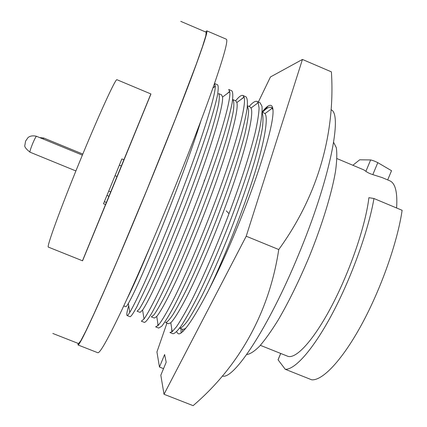 <?xml version="1.0" encoding="UTF-8"?>
<svg xmlns="http://www.w3.org/2000/svg" width="427" height="427" viewBox="0 0 427 427"><rect width="100%" height="100%" fill="white"/><g stroke="black" fill="none" stroke-linecap="round" stroke-linejoin="round"><path stroke-width="0.64" d="M181.085 332.74L181.005 328.673M262.194 111.933C267.307 105.496 270.675 103.75 272.303 106.697C274.774 112.2 271.161 130.416 261.463 161.347C254.919 182.099 246.523 204.907 236.291 229.763C210.602 292.249 183.663 338.237 177.979 333.54L176.575 331.811M222.366 376.022C233.473 380.179 268.279 328.144 298.083 255.816C329.9 179.906 342.977 113.219 330.973 109.76M258.351 102.026L270.446 76.961L302.439 59.449L246.219 236.216L278.751 249.533C268.796 315.233 236.958 368.197 193.121 405.65L164.016 394.276L160.824 375.205L166.188 362.219L164.619 354.533L159.458 367.033L163.536 368.64M159.458 367.033L156.933 351.949L166.957 323.084M302.439 59.449L331.405 71.869C335.211 131.367 319.268 193.698 278.751 249.533M246.219 236.216L164.016 394.276M268.247 105.965L262.589 112.152M127.193 298.489C132.402 288.364 140.558 269.901 151.66 243.112M123.755 305.897L125.778 306.703C126.136 306.858 126.99 305.775 128.34 303.448C134.275 293.173 145.335 268.188 161.513 228.498C177.365 188.787 192.246 148.703 200.893 120.921M222.542 97.046C223.759 105.928 209.7 152.001 190.09 202.798C169.38 256.99 149.487 300.256 142.591 310.045L140.077 312.388L137.056 311.187L139.239 309.169C141.705 305.305 145.105 298.953 149.439 290.109L165.671 253.851L185.526 204.528C195.395 178.748 203.599 155.7 210.143 135.396C214.034 122.704 216.831 112.418 218.528 104.535C219.542 98.317 219.558 94.661 218.576 93.577L221.576 94.842L222.542 97.046L229.779 91.73L228.701 89.483L231.765 90.786C232.966 91.997 233.11 95.942 232.197 102.613C230.548 111.047 227.714 122.042 223.689 135.599C216.873 157.285 208.189 181.902 197.637 209.433C186.866 237.134 175.796 263.502 166.605 283.56C160.931 295.612 156.01 305.412 151.852 312.964C148.276 318.937 145.81 322.086 144.459 322.417L141.364 321.189L144.027 318.99C147.486 314.107 153.122 303.544 160.125 288.855C169.834 268.193 183.007 236.985 195.347 204.944C216.51 150.304 231.375 100.969 229.779 91.73M236.857 102.523C239.451 110.299 226.054 157.317 206.006 209.267C196.996 232.656 188.264 253.814 179.815 272.73C169.38 295.633 161.198 310.952 156.736 316.482L154.334 318.062L151.323 316.861L153.869 314.993C156.581 311.23 160.2 304.979 164.737 296.231C169.578 286.512 175.145 274.508 181.427 260.224C188.035 244.735 194.701 228.344 201.437 211.05C211.269 185.302 219.329 162.239 225.621 141.86C229.331 129.114 231.914 118.759 233.382 110.79C234.161 104.482 233.948 100.735 232.742 99.555L235.731 100.815L236.857 102.523L244.084 97.196L242.867 95.477C241.394 94.885 238.987 96.651 235.64 100.777M247.446 105.763L249.848 106.777L250.996 108.036C254.999 114.676 242.365 162.607 221.875 215.715C209.956 246.854 196.847 276.942 187.133 296.114C180.039 309.879 174.296 319.257 170.789 322.764L168.558 323.719L165.553 322.524C167.08 322.348 169.615 319.604 173.159 314.293C177.216 307.536 181.929 298.745 187.293 287.91C195.897 269.933 206.134 246.128 216.067 220.732C229.304 186.359 238.939 157.301 244.981 133.555C247.297 123.232 248.503 115.466 248.599 110.251L247.436 105.917M186.044 327.845L184.742 328.886L182.735 329.361L179.74 328.166C181.47 328.101 184.165 325.561 187.821 320.56C191.974 314.139 196.735 305.748 202.104 295.377C210.666 278.201 220.78 255.282 230.612 230.463C240.294 205.44 248.215 182.644 254.369 162.073C258.068 148.884 260.716 137.675 262.322 128.442C263.262 120.697 263.208 115.423 262.157 112.616M207.01 293.413C221.394 264.799 240.743 216.633 252.101 181.432C264.105 144.732 268.754 117.66 264.975 113.593L262.194 111.986M333.636 142.383L336.289 147.635C337.149 153.288 336.892 161.144 335.531 171.211C331.864 192.999 322.326 224.372 309.372 256.349C299.178 280.667 288.753 301.942 278.094 320.175C271.321 331.085 265.13 339.785 259.515 346.27C254.353 351.384 250.067 354.148 246.662 354.554M280.726 353.465L278.078 359.822L285.252 369.286C295.036 369.91 313.733 348.854 332.793 312.761C351.832 276.733 368.56 229.956 373.956 198.518L368.891 197.674C365.784 224.789 350.412 270.211 332.089 305.257C313.754 340.388 295.719 359.747 287.494 356.166L260.369 345.336M396.603 207.986C397.601 192.219 395.311 183.151 389.739 180.781L382.074 177.557L372.814 174.627L377.804 162.65L391.532 170.704L387.689 179.916M336.93 158.566L363.847 169.887L365.896 171.334C367.551 172.583 369.857 173.677 372.814 174.627M150.864 93.94L82.475 260.78M180.744 21.35L206.204 32.233L205.777 35.927L202.51 46.522L196.281 64.173L175.486 118.706L146.941 189.764L117.398 260.417L104.551 290.104L93.935 313.861L85.982 330.802L80.874 340.639L78.584 343.57L52.809 333.455M124.081 159.751L121.871 158.94L124.081 159.751L150.955 93.977L116.934 79.71C115.744 78.125 98.68 115.279 79.491 162.116C60.287 208.947 46.362 247.393 48.32 247.094L82.566 260.812L105.666 204.64M205.611 31.982L206.791 30.845C207.949 31.32 203.028 46.351 192.017 75.942C180.888 105.64 163.52 149.573 145.255 194.034C127.577 237.049 110.107 278.03 97.938 305.209C85.779 332.19 79.139 345.443 78.029 344.968L77.986 343.335M206.791 30.845L226.294 39.188C228.312 40.031 224.18 55.366 213.9 85.192C203.455 115.103 186.535 159.111 168.286 203.465C150.624 246.374 132.76 287.088 119.955 313.952C107.118 340.597 99.726 353.519 97.778 352.718L78.029 344.968M124.07 159.847L109.104 196.303M109.125 196.308L106.921 195.411L109.12 196.324L105.693 204.65L103.521 203.764L104.369 201.645L106.569 202.542M106.915 195.427L104.369 201.645M121.871 158.94L108.725 191.109L110.876 191.985M108.725 191.109L106.953 195.427M119.33 165.126L121.535 166.034M285.252 369.286L311.673 379.8C322.497 380.847 342.214 360.271 361.669 324.467C381.108 288.721 397.532 241.976 402.122 210.297L373.956 198.518M352.867 165.27L359.678 159.805L370.636 159.938C372.664 160.365 375.055 161.273 377.804 162.65M271.316 108.896L266.389 112.541M182.649 329.324L182.478 331.646M272.981 109.846L272.164 108.266L271.086 107.412C269.191 106.643 266.373 108.228 262.632 112.173M171.697 328.523L171.846 331.848L172.177 331.587M170.789 322.764L172.198 331.688L169.887 332.51L172.962 333.733C174.83 333.61 177.797 330.669 181.87 324.915C186.492 317.576 191.814 307.974 197.834 296.103C207.506 276.312 218.854 250.153 229.614 222.547C243.518 186.172 254.188 153.346 259.536 129.445C261.575 118.898 262.402 111.196 262.002 106.334L260.048 102.742L256.995 101.455C255.314 100.772 252.699 102.448 249.154 106.483M258.116 102.784L253.483 106.206M172.198 331.688L176.591 326.612C180.365 321.019 184.784 313.445 189.85 303.896C200.338 283.597 214.525 251.407 227.383 217.951C240.107 184.469 249.4 155.956 255.255 132.423C257.561 122.026 258.837 113.929 259.082 108.143L258.212 102.71L256.995 101.455M204.805 179.671L204.095 180.776M157.889 323.698L157.835 325.71M156.736 316.482L158.161 325.422L155.647 326.858L158.732 328.08L161.742 326.223C164.827 322.326 168.862 315.772 173.864 306.565C179.18 296.301 185.249 283.576 192.081 268.391C199.233 251.914 206.428 234.45 213.649 215.998C224.17 188.499 232.699 163.867 239.243 142.106C243.075 128.49 245.685 117.42 247.089 108.896C247.756 102.128 247.366 98.087 245.925 96.774L242.867 95.477M244.014 96.977L240.422 99.897M158.161 325.422C161.785 321.237 167.699 311.053 175.022 296.418C185.115 275.922 198.79 244.212 211.386 211.461C233.035 155.583 247.164 105.245 244.084 97.196M229.683 91.8L229.625 91.367L227.223 93.609M128.698 305.657C126.947 311.715 126.397 314.998 127.049 315.505L130.15 316.733C131.238 316.3 133.448 313.044 136.779 306.96L150.923 277.262C159.869 257.07 170.795 230.596 181.571 202.846C192.166 175.278 201.005 150.688 208.082 129.071C212.304 115.578 215.363 104.658 217.258 96.31C218.421 89.734 218.528 85.891 217.567 84.776L214.498 83.478L215.283 86.307L212.897 88.058M215.24 85.88L213.884 87.338M127.049 315.505C127.465 315.686 128.378 314.646 129.787 312.383C133.213 306.581 138.337 296.189 145.153 281.206C154.494 260.411 167.181 229.726 179.255 198.395C199.943 144.993 215.438 96.705 215.283 86.307M32.441 144.118C30.557 148.868 29.741 151.553 29.997 152.177C25.86 148.858 24.163 146.498 24.899 145.095L25.561 141.145L27.888 137.772C27.584 138.065 30.146 134.697 36.514 136.288C35.857 136.597 34.496 139.207 32.441 144.118M39.652 137.579L43.789 138.038L43.031 138.967M115.023 175.689L117.201 176.581M365.896 171.334L370.636 159.938M280.683 353.449L278.046 359.78M229.016 213.665L226.203 210.81M29.997 152.177L75.894 170.944M43.789 138.038L82.806 154.072M36.514 136.288L82.374 155.124M272.746 108.116L271.086 107.412M184.742 328.886L184.806 329.297M264.975 113.593L272.164 108.266M250.996 108.036L258.212 102.71M142.591 310.045L144.027 318.99M129.787 312.383L128.34 303.448"/></g></svg>
